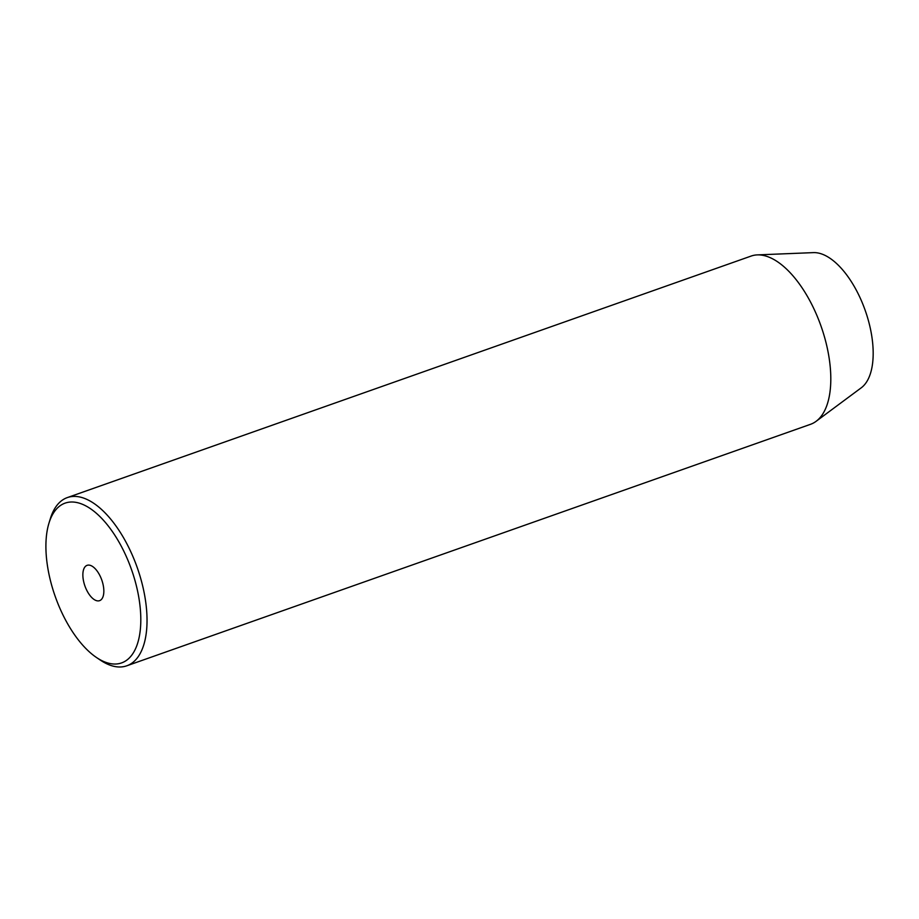 <?xml version="1.0" encoding="UTF-8"?>
<svg xmlns="http://www.w3.org/2000/svg" width="919" height="919" viewBox="0 0 919 919"><rect width="100%" height="100%" fill="white"/><g stroke="black" fill="none" stroke-linecap="round" stroke-linejoin="round"><path stroke-width="1.38" d="M99.631 575.076A18.736 8.937 -109.5 0 0 87.121 565.334A18.736 8.937 -109.5 0 0 87.075 590.928A18.736 8.937 -109.5 0 0 99.597 600.658A18.736 8.937 -109.5 0 0 99.631 575.076M64.95 618.866A84.743 40.436 -109.5 0 0 96.357 657.418A84.743 40.436 -109.5 0 0 138.826 638.808A84.743 40.436 -109.5 0 0 121.767 547.138A84.743 40.436 -109.5 0 0 48.948 523.21A84.743 40.436 -109.5 0 0 64.95 618.866M48.948 523.21L50.315 518.753A89.212 42.561 70.5 0 1 67.34 497.581A89.212 42.561 70.5 0 1 126.96 543.945A89.212 42.561 70.5 0 1 126.765 665.804A89.212 42.561 70.5 0 1 100.205 660.026L96.357 657.418M126.765 665.804L810.547 424.302A89.212 42.561 -109.5 0 0 816.072 421.339L861.206 387.841A72.475 34.577 -109.5 0 0 856.876 291.231A72.475 34.577 -109.5 0 0 813.441 252.622L757.279 254.896A89.212 42.561 -109.5 0 0 751.122 256.068L67.34 497.581M816.072 421.339A89.212 42.561 -109.5 0 0 810.742 302.431A89.212 42.561 -109.5 0 0 757.279 254.896"/></g></svg>
